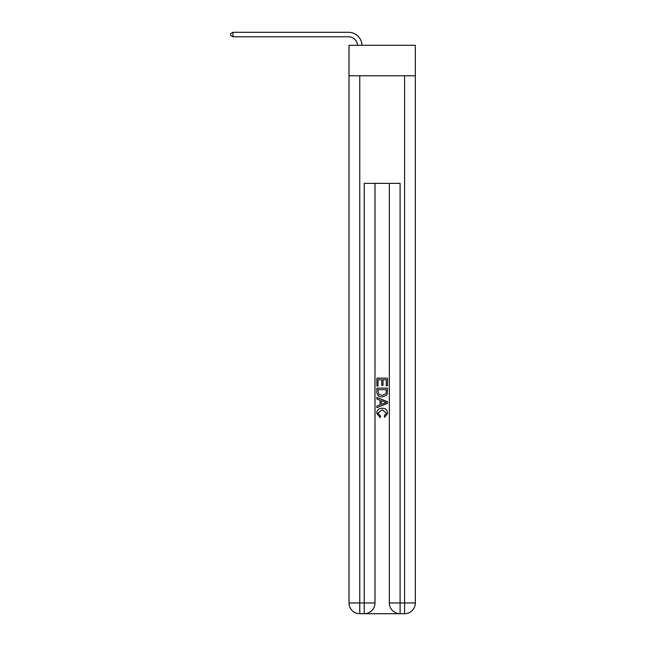 <?xml version="1.0" encoding="UTF-8"?>
<svg xmlns="http://www.w3.org/2000/svg" width="646" height="646" viewBox="0 0 646 646"><rect width="100%" height="100%" fill="white"/><g stroke="black" fill="none" stroke-linecap="round" stroke-linejoin="round"><path stroke-width="0.97" d="M415.346 75.784L415.346 45.301L349.001 45.301L349.001 75.784L415.346 75.784L415.346 602.944L404.582 602.944L404.582 75.784M365.047 613.7L399.293 613.7M389.344 183.367L389.344 602.944A10.756 10.756 0 0 0 400.1 613.7L400.1 602.944L389.344 602.944A10.756 10.756 0 0 0 400.1 613.7L404.582 613.7L404.582 602.944L400.1 602.944L400.1 183.367L364.239 183.367L364.239 602.944L349.001 602.944L349.001 75.784M374.995 183.367L374.995 602.944A10.756 10.756 0 0 1 364.239 613.7L359.757 613.7A10.756 10.756 0 0 1 349.001 602.944A10.756 10.756 0 0 0 359.757 613.7L359.757 75.784M404.582 613.7A10.756 10.756 0 0 0 415.346 602.944A10.756 10.756 0 0 1 404.582 613.7M376.796 386.05L376.796 378.185L387.552 378.185L387.552 385.775L386.308 385.775L386.308 379.703L382.997 379.703L382.997 385.363L381.754 385.363L381.754 379.703L378.031 379.703L378.031 386.05L376.796 386.05M376.796 391.969L376.796 388.117L387.552 388.117L387.398 393.697L386.623 395.263L382.23 396.943C378.79 396.959 376.973 395.304 376.796 391.969M378.031 389.635L378.79 394.391L382.254 395.433L386.09 393.592L386.308 389.635L378.031 389.635M376.796 399.018L376.796 397.403L387.552 401.675L387.552 403.387L376.796 407.658L376.796 406.051L380.098 404.824L380.098 400.237L376.796 399.018M384.322 401.796L381.342 400.698L381.342 404.372L386.308 402.531L384.322 401.796M377.894 413.101L380.591 416.121L380.236 417.639L376.65 413.246C376.941 409.935 378.806 408.28 382.254 408.256C385.557 408.329 387.366 409.976 387.689 413.214L384.564 417.356L384.233 415.846L386.445 413.141L382.254 409.774L377.894 413.101M357.504 45.301A8.963 8.963 -59.5 0 0 348.549 36.782L232.988 36.782L230.654 35.441L230.654 33.649L232.988 32.3L348.549 32.3A13.445 13.445 120.5 0 1 361.994 45.301M232.988 32.3L232.988 36.782M374.995 602.944L364.239 602.944L364.239 613.7A10.756 10.756 0 0 0 374.995 602.944"/></g></svg>
